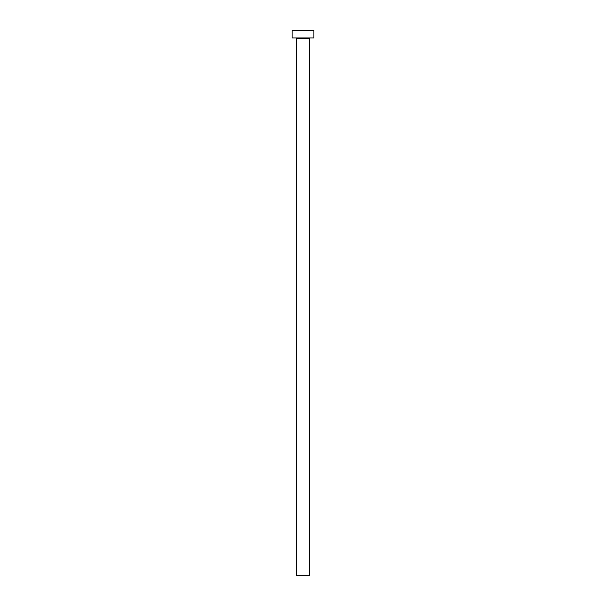 <?xml version="1.0" encoding="UTF-8"?>
<svg xmlns="http://www.w3.org/2000/svg" width="606" height="606" viewBox="0 0 606 606"><rect width="100%" height="100%" fill="white"/><g stroke="black" fill="none" stroke-linecap="round" stroke-linejoin="round"><path stroke-width="0.91" d="M309.545 38.481L296.455 38.481L296.455 575.7L309.545 575.7L309.545 38.481A0.545 0.545 0 0 1 310.09 37.936M296.455 38.481A0.545 0.545 0 0 0 295.91 37.936M313.908 37.936L292.092 37.936L292.092 30.3L313.908 30.3L313.908 37.936"/></g></svg>
